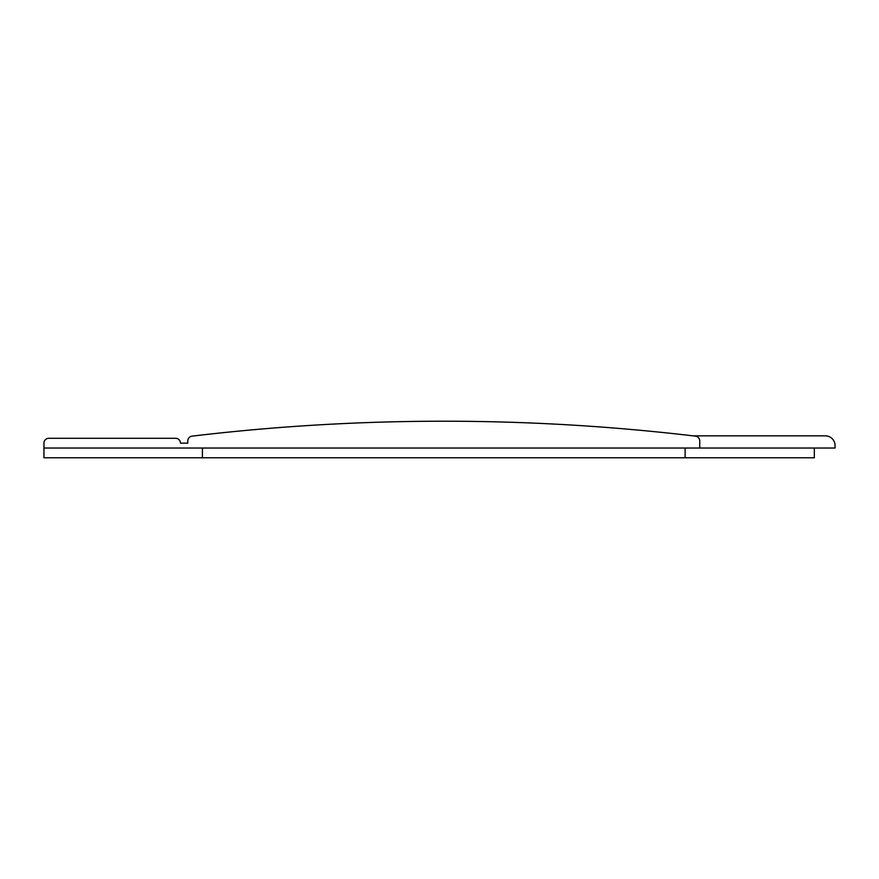 <?xml version="1.0" encoding="UTF-8"?>
<svg xmlns="http://www.w3.org/2000/svg" width="879" height="879" viewBox="0 0 879 879"><rect width="100%" height="100%" fill="white"/><g stroke="black" fill="none" stroke-linecap="round" stroke-linejoin="round"><path stroke-width="1.32" d="M699.75 448.037L699.75 440.983A4.878 4.878 0 0 0 695.443 436.138A2129.509 2129.509 0 0 0 192.083 436.138A4.878 4.878 0 0 0 187.787 440.983L187.787 443.159L180.47 443.159A4.878 4.878 0 0 0 175.602 438.28L48.828 438.28A4.878 4.878 0 0 0 43.95 443.159L43.95 448.037L835.05 448.037L835.05 445.598A9.757 9.757 0 0 0 825.293 435.841L692.938 435.841M685.115 448.037L685.115 457.783L814.328 457.783L814.328 448.037M43.95 448.037L43.95 457.783L685.115 457.783M202.412 448.037L202.412 457.783"/></g></svg>
